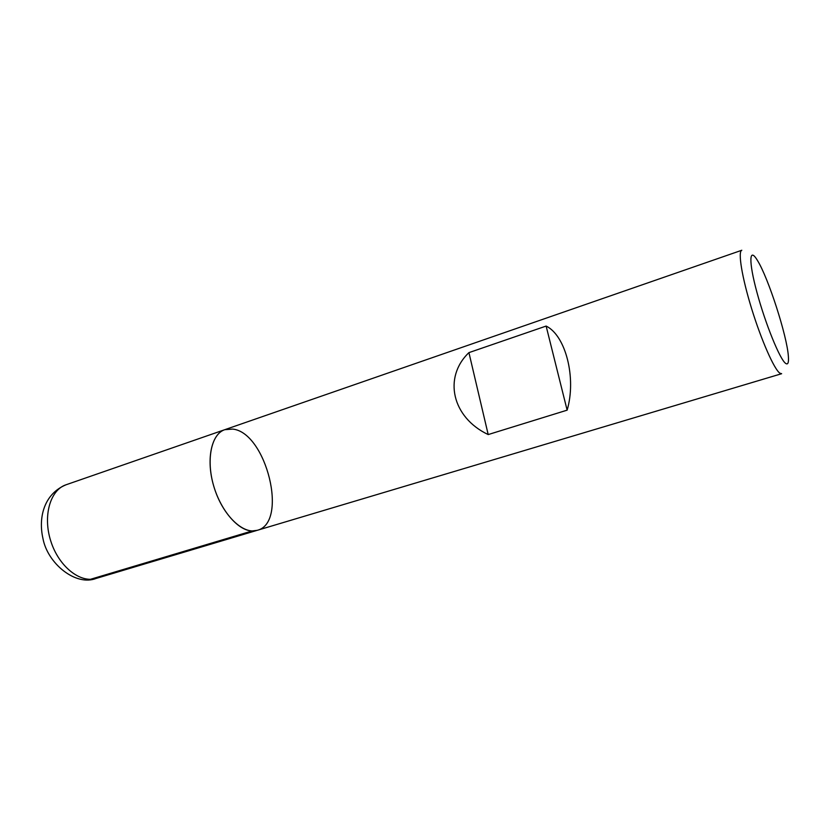 <?xml version="1.0" encoding="UTF-8"?>
<svg xmlns="http://www.w3.org/2000/svg" width="830" height="830" viewBox="0 0 830 830"><rect width="100%" height="100%" fill="white"/><g stroke="black" fill="none" stroke-linecap="round" stroke-linejoin="round"><path stroke-width="1.25" d="M779.847 373.168C774.214 369.319 761.421 340.435 751.69 308.853C741.916 277.272 737.735 251.282 741.802 250.255L224.764 429.691C210.872 434.132 205.622 461.376 214.493 488.559C223.177 515.804 243.377 534.842 257.238 530.318L252.164 530.951C237.847 530.702 219.96 509.662 213.103 483.869C206.11 458.087 211.764 433.924 224.764 429.691L232.701 429.079C266.357 432.461 288.674 522.776 257.238 530.318L781.642 373.708L779.847 373.168M567.139 410.155C576.601 378.055 565.687 335.476 546.13 326.065L468.929 352.626C443.013 377.328 451.977 417.5 488.196 434.567L567.139 410.155L546.13 326.065M785.585 363.353C787.919 365.055 788.853 362.731 788.376 356.381C787.141 336.14 768.227 277.531 757.396 260.381C749.148 246.479 748.442 261.149 756.991 292.554C765.405 323.835 779.878 359.328 785.585 363.353M488.196 434.567L468.929 352.626M86.092 579.776L90.491 579.299L252.164 530.951M224.764 429.691L66.027 484.782C50.153 489.949 42.62 516.146 50.869 541.357C58.909 566.631 80.334 583.49 96.228 578.406L257.238 530.318M66.027 484.782C44.146 493.84 38.149 517.318 42.932 538.411C47.455 563.373 75.686 586.582 96.228 578.406"/></g></svg>
